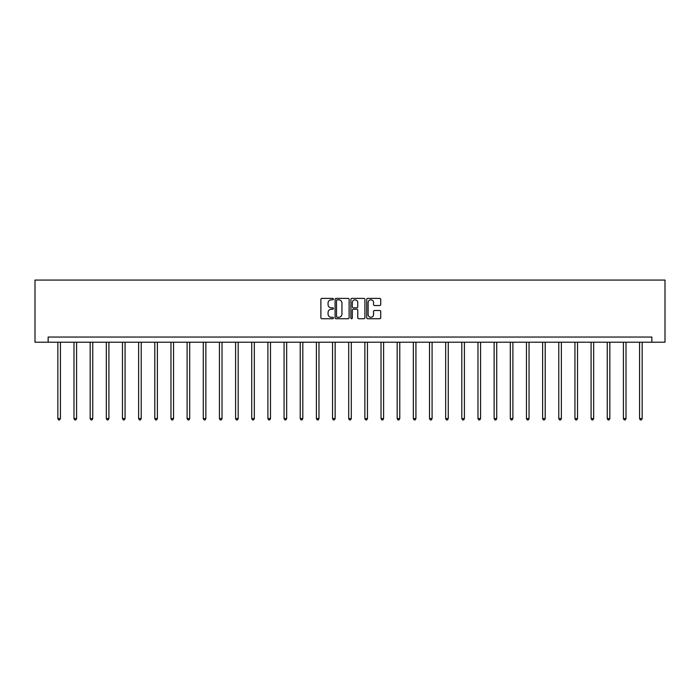 <?xml version="1.0" encoding="UTF-8"?>
<svg xmlns="http://www.w3.org/2000/svg" width="700" height="700" viewBox="0 0 700 700"><rect width="100%" height="100%" fill="white"/><g stroke="black" fill="none" stroke-linecap="round" stroke-linejoin="round"><path stroke-width="1.05" d="M333.428 299.101A0.709 0.709 0 0 0 332.719 298.392L321.912 298.392A1.015 1.015 0 0 0 320.898 299.408L320.898 317.704A1.015 1.015 0 0 0 321.912 318.727L332.719 318.727A0.709 0.709 0 0 0 333.428 318.01A0.709 0.709 0 0 0 332.719 317.301L331.319 317.301A3.255 3.255 0 0 1 328.064 314.046L328.064 312.524A3.255 3.255 0 0 1 331.319 309.269L332.719 309.269A0.709 0.709 0 0 0 333.428 308.56A0.709 0.709 0 0 0 332.719 307.842L331.319 307.842A3.255 3.255 0 0 1 328.064 304.588L328.064 303.065A3.255 3.255 0 0 1 331.319 299.81L332.719 299.81A0.709 0.709 0 0 0 333.428 299.101M379.715 305.559A1.015 1.015 0 0 0 380.73 304.544L380.73 299.408A1.015 1.015 0 0 0 379.715 298.392L367.719 298.392A1.015 1.015 0 0 0 366.704 299.408L366.704 317.704A1.015 1.015 0 0 0 367.719 318.727L379.715 318.727A1.015 1.015 0 0 0 380.73 317.704L380.73 311.509A1.015 1.015 0 0 0 379.715 310.485L374.579 310.485A1.015 1.015 0 0 0 373.564 311.509L373.564 314.58A2.721 2.721 0 0 1 370.842 317.301A2.721 2.721 0 0 1 368.121 314.58L368.121 302.531A2.721 2.721 0 0 1 370.842 299.81A2.721 2.721 0 0 1 373.564 302.531L373.564 304.544A1.015 1.015 0 0 0 374.579 305.559L379.715 305.559M651.849 342.221L665 342.221L665 280.07L35 280.07L35 342.221L651.849 342.221L651.849 337.041L48.151 337.041L48.151 342.221M349.108 299.408A1.015 1.015 0 0 0 348.092 298.392L336.096 298.392A1.015 1.015 0 0 0 335.081 299.408L335.081 317.704A1.015 1.015 0 0 0 336.096 318.727L348.092 318.727A1.015 1.015 0 0 0 349.108 317.704L349.108 299.408M351.908 298.392L363.904 298.392A1.015 1.015 0 0 1 364.919 299.408L364.919 317.704A1.015 1.015 0 0 1 363.904 318.727L358.767 318.727A1.015 1.015 0 0 1 357.752 317.704L357.752 310.284A1.015 1.015 0 0 0 356.738 309.269L353.334 309.269A1.015 1.015 0 0 0 352.31 310.284L352.31 318.01A0.709 0.709 0 0 1 351.601 318.727A0.709 0.709 0 0 1 350.892 318.01L350.892 299.408A1.015 1.015 0 0 1 351.908 298.392M337.216 299.81A0.709 0.709 0 0 0 336.499 300.527L336.499 316.592A0.709 0.709 0 0 0 337.216 317.301L338.686 317.301A3.255 3.255 0 0 0 341.941 314.046L341.941 303.065A3.255 3.255 0 0 0 338.686 299.81L337.216 299.81M357.752 302.584A2.721 2.721 0 0 0 355.031 299.863A2.721 2.721 0 0 0 352.31 302.584L352.31 306.828A1.015 1.015 0 0 0 353.334 307.842L356.738 307.842A1.015 1.015 0 0 0 357.752 306.828L357.752 302.584M57.837 342.221L57.837 418.582L60.428 418.582L60.428 342.221M60.428 418.582L59.649 419.93L58.616 419.93L57.837 418.582M73.999 342.221L73.999 418.582L76.589 418.582L76.589 342.221M76.589 418.582L75.81 419.93L74.777 419.93L73.999 418.582M90.16 342.221L90.16 418.582L92.75 418.582L92.75 342.221M92.75 418.582L91.971 419.93L90.939 419.93L90.16 418.582M106.321 342.221L106.321 418.582L108.911 418.582L108.911 342.221M108.911 418.582L108.132 419.93L107.091 419.93L106.321 418.582M122.474 342.221L122.474 418.582L125.064 418.582L125.064 342.221M125.064 418.582L124.294 419.93L123.253 419.93L122.474 418.582M138.635 342.221L138.635 418.582L141.225 418.582L141.225 342.221M141.225 418.582L140.446 419.93L139.414 419.93L138.635 418.582M154.796 342.221L154.796 418.582L157.386 418.582L157.386 342.221M157.386 418.582L156.607 419.93L155.575 419.93L154.796 418.582M170.957 342.221L170.957 418.582L173.548 418.582L173.548 342.221M173.548 418.582L172.769 419.93L171.727 419.93L170.957 418.582M187.11 342.221L187.11 418.582L189.7 418.582L189.7 342.221M189.7 418.582L188.93 419.93L187.889 419.93L187.11 418.582M203.271 342.221L203.271 418.582L205.861 418.582L205.861 342.221M205.861 418.582L205.082 419.93L204.05 419.93L203.271 418.582M219.433 342.221L219.433 418.582L222.023 418.582L222.023 342.221M222.023 418.582L221.244 419.93L220.211 419.93L219.433 418.582M235.594 342.221L235.594 418.582L238.184 418.582L238.184 342.221M238.184 418.582L237.405 419.93L236.364 419.93L235.594 418.582M251.746 342.221L251.746 418.582L254.336 418.582L254.336 342.221M254.336 418.582L253.566 419.93L252.525 419.93L251.746 418.582M267.908 342.221L267.908 418.582L270.498 418.582L270.498 342.221M270.498 418.582L269.719 419.93L268.686 419.93L267.908 418.582M284.069 342.221L284.069 418.582L286.659 418.582L286.659 342.221M286.659 418.582L285.88 419.93L284.848 419.93L284.069 418.582M300.23 342.221L300.23 418.582L302.82 418.582L302.82 342.221M302.82 418.582L302.041 419.93L301.009 419.93L300.23 418.582M316.391 342.221L316.391 418.582L318.973 418.582L318.973 342.221M318.973 418.582L318.203 419.93L317.161 419.93L316.391 418.582M332.544 342.221L332.544 418.582L335.134 418.582L335.134 342.221M335.134 418.582L334.355 419.93L333.322 419.93L332.544 418.582M348.705 342.221L348.705 418.582L351.295 418.582L351.295 342.221M351.295 418.582L350.516 419.93L349.484 419.93L348.705 418.582M364.866 342.221L364.866 418.582L367.456 418.582L367.456 342.221M367.456 418.582L366.678 419.93L365.645 419.93L364.866 418.582M381.027 342.221L381.027 418.582L383.609 418.582L383.609 342.221M383.609 418.582L382.839 419.93L381.797 419.93L381.027 418.582M397.18 342.221L397.18 418.582L399.77 418.582L399.77 342.221M399.77 418.582L398.991 419.93L397.959 419.93L397.18 418.582M413.341 342.221L413.341 418.582L415.931 418.582L415.931 342.221M415.931 418.582L415.152 419.93L414.12 419.93L413.341 418.582M429.502 342.221L429.502 418.582L432.092 418.582L432.092 342.221M432.092 418.582L431.314 419.93L430.281 419.93L429.502 418.582M445.664 342.221L445.664 418.582L448.254 418.582L448.254 342.221M448.254 418.582L447.475 419.93L446.434 419.93L445.664 418.582M461.816 342.221L461.816 418.582L464.406 418.582L464.406 342.221M464.406 418.582L463.636 419.93L462.595 419.93L461.816 418.582M477.977 342.221L477.977 418.582L480.567 418.582L480.567 342.221M480.567 418.582L479.789 419.93L478.756 419.93L477.977 418.582M494.139 342.221L494.139 418.582L496.729 418.582L496.729 342.221M496.729 418.582L495.95 419.93L494.918 419.93L494.139 418.582M510.3 342.221L510.3 418.582L512.89 418.582L512.89 342.221M512.89 418.582L512.111 419.93L511.07 419.93L510.3 418.582M526.452 342.221L526.452 418.582L529.043 418.582L529.043 342.221M529.043 418.582L528.273 419.93L527.231 419.93L526.452 418.582M542.614 342.221L542.614 418.582L545.204 418.582L545.204 342.221M545.204 418.582L544.425 419.93L543.392 419.93L542.614 418.582M558.775 342.221L558.775 418.582L561.365 418.582L561.365 342.221M561.365 418.582L560.586 419.93L559.554 419.93L558.775 418.582M574.936 342.221L574.936 418.582L577.526 418.582L577.526 342.221M577.526 418.582L576.747 419.93L575.706 419.93L574.936 418.582M591.089 342.221L591.089 418.582L593.679 418.582L593.679 342.221M593.679 418.582L592.909 419.93L591.867 419.93L591.089 418.582M607.25 342.221L607.25 418.582L609.84 418.582L609.84 342.221M609.84 418.582L609.061 419.93L608.029 419.93L607.25 418.582M623.411 342.221L623.411 418.582L626.001 418.582L626.001 342.221M626.001 418.582L625.222 419.93L624.19 419.93L623.411 418.582M639.572 342.221L639.572 418.582L642.163 418.582L642.163 342.221M642.163 418.582L641.384 419.93L640.351 419.93L639.572 418.582"/></g></svg>
